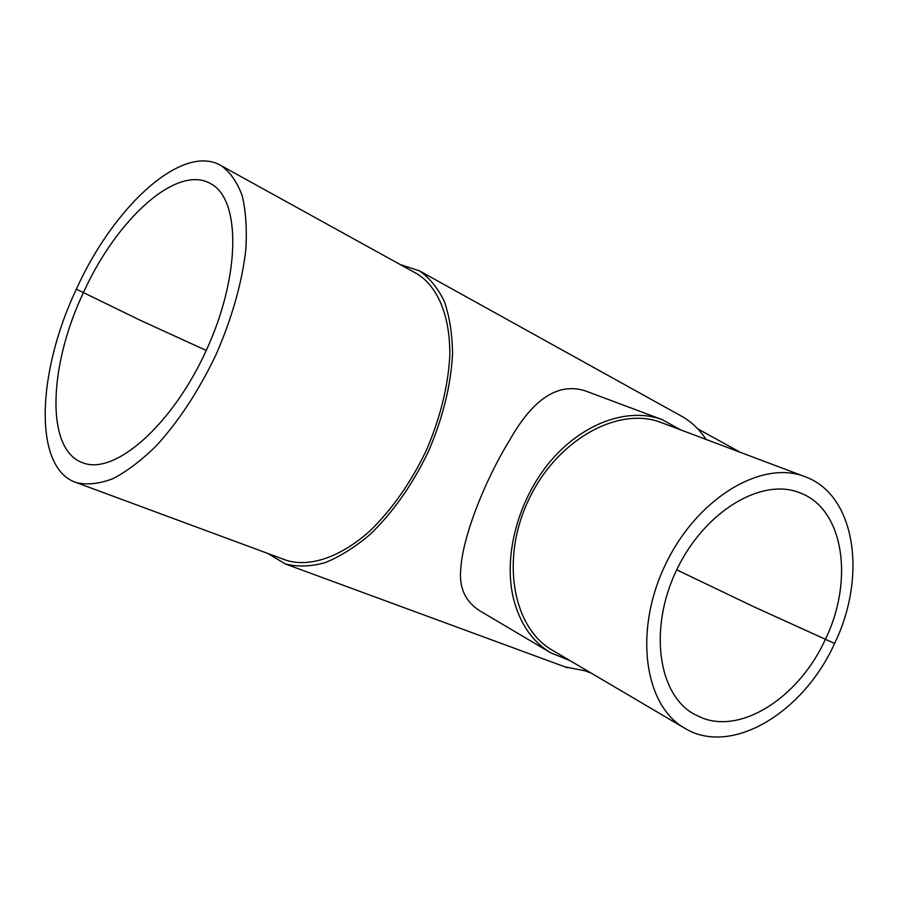 <?xml version="1.0" encoding="UTF-8"?>
<svg xmlns="http://www.w3.org/2000/svg" width="898" height="898" viewBox="0 0 898 898"><rect width="100%" height="100%" fill="white"/><g stroke="black" fill="none" stroke-linecap="round" stroke-linejoin="round"><path stroke-width="1.35" d="M825.419 639.286C799.905 695.658 743.398 733.913 702.472 718.074L694.031 714.123C657.987 694.345 648.479 628.286 676.71 569.837C704.526 511.187 761.931 477.164 799.95 492.822C843.929 508.942 854.11 580.4 825.419 639.286M83.435 292.602C116.471 219.292 177.086 163.705 210.794 183.753C240.787 199.322 240.832 275.282 206.316 350.332C172.147 425.529 114.63 475.3 83.188 462.919C45.349 450.515 48.402 366.249 83.435 292.602M680.437 429.783L662.331 419.692C628.723 406.94 583.195 422.655 550.676 460.966C518.168 499.232 503.116 555.75 513.398 598.293C519.819 623.504 532.278 641.688 550.755 652.824L569.972 660.602M550.755 652.824L480.138 611.01C465.231 601.626 458.788 587.472 460.82 568.546C462.605 537.206 484.449 481.07 509.66 440.177C532.974 398.779 558.152 382.324 585.182 390.821L662.331 419.692M804.99 476.692L661.489 422.644C618.89 405.705 557.344 439.245 528.967 499.131C500.13 558.792 512.612 627.758 552.528 650.32L684.635 728.177C731.309 756.834 803.598 712.552 834.59 643.451C867.244 576.494 855.704 494.776 804.99 476.692C761.964 459.439 697.039 497.941 665.485 564.472C633.472 630.766 644.214 705.491 684.635 728.177M565.044 666.888L588.403 671.468M706.086 439.448C699.52 429.581 691.572 421.959 682.255 416.593L680.381 415.55M267.862 553.471L285.418 563.989C297.485 567.02 310.708 566.582 325.098 562.653C339.904 556.67 354.867 547.297 369.976 534.534C392.796 512.59 412.216 485.066 428.223 451.952C442.793 418.176 450.897 385.489 452.547 353.902C452.3 334.146 449.595 316.713 444.409 301.627C437.955 288.213 429.626 277.942 419.411 270.837L400.171 264.517M284.363 559.577L286.496 560.363C309.563 567.413 339.702 557.613 369.157 531.65C391.461 510.221 410.431 483.315 426.079 450.964C440.301 417.974 448.225 386.039 449.819 355.17C450.167 315.95 437.831 286.799 417.379 274.025L415.729 273.104M76.375 289.167C36.695 372.569 32.934 468.756 76.566 482.686C87.263 485.122 99.33 483.82 112.755 478.757C126.753 471.484 141.177 460.595 156.028 446.093C178.713 421.342 198.705 390.888 216.003 354.744C232.021 318.004 241.955 282.971 245.816 249.666C247.062 228.956 245.839 210.951 242.168 195.641C237.195 182.215 230.27 172.259 221.402 165.804C182.833 142.434 113.777 206.125 76.375 289.167L140.122 320.216L206.248 350.489M834.59 643.451L754.41 607.026L676.71 569.837M740.255 452.311L697.667 428.795M591.243 673.13L586.551 671.401M682.255 416.593L419.411 270.837M567.435 667.775L285.418 563.989M417.379 274.025L221.402 165.804M286.496 560.363L76.566 482.686"/></g></svg>
